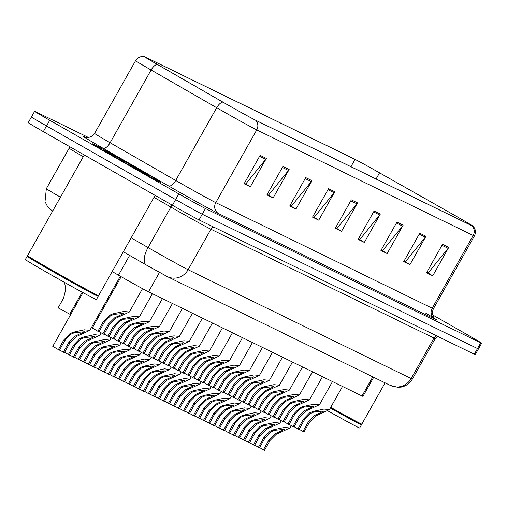 <?xml version="1.0" encoding="UTF-8"?>
<svg xmlns="http://www.w3.org/2000/svg" width="507" height="507" viewBox="0 0 507 507"><rect width="100%" height="100%" fill="white"/><g stroke="black" fill="none" stroke-linecap="round" stroke-linejoin="round"><path stroke-width="0.76" d="M373.697 377.297L362.955 396.354A24.463 0.425 -150.6 0 1 362.03 395.973L148.526 291.81A24.463 0.425 -150.6 0 1 118.48 275.181L112.174 271.556M136.465 167.899A39.14 0.684 29.4 0 0 92.413 143.83A39.14 0.684 29.4 0 0 116.566 158.19A39.14 0.684 29.4 0 0 160.611 182.26A39.14 0.684 29.4 0 0 136.465 167.899A39.14 0.684 29.4 0 0 92.413 143.83A39.14 0.684 29.4 0 0 116.566 158.19A39.14 0.684 29.4 0 0 160.611 182.26A39.14 0.684 29.4 0 0 136.465 167.899M456.465 216.394A26.091 0.456 -150.6 0 1 472.568 225.97A26.091 0.456 -150.6 0 1 471.58 225.558L255.167 119.982A26.091 0.456 -150.6 0 1 223.118 102.237L157.531 64.528A26.091 0.456 -150.6 0 1 145.103 57.063A26.091 0.456 -150.6 0 1 146.092 57.468L355.046 159.413A26.091 0.456 -150.6 0 1 379.547 172.843L452.586 214.188A26.091 0.456 -150.6 0 1 456.465 216.394M456.63 216.476A26.744 0.469 29.4 0 0 452.656 214.22L379.616 172.868A26.744 0.469 29.4 0 0 354.501 159.103L145.547 57.158A26.744 0.469 29.4 0 0 144.59 56.74A26.744 0.469 29.4 0 0 157.271 64.395L222.858 102.103A26.744 0.469 29.4 0 0 255.712 120.292L472.118 225.869A26.744 0.469 29.4 0 0 473.107 226.242A26.744 0.469 29.4 0 0 456.63 216.476M32.353 117.358A24.463 0.425 29.4 0 0 31.428 116.971L28.227 122.656A24.463 0.425 29.4 0 0 43.323 131.63L172.437 205.259L175.637 199.581A24.463 0.425 29.4 0 0 202.242 214.239L477.524 348.537A24.463 0.425 29.4 0 0 478.45 348.924A24.463 0.425 29.4 0 1 477.524 348.537L202.242 214.239A24.463 0.425 29.4 0 1 175.637 199.581L46.524 125.945L175.637 199.581L178.838 193.896A24.463 0.425 29.4 0 0 205.449 208.554L480.725 342.852A24.463 0.425 29.4 0 0 481.65 343.239A24.463 0.425 29.4 0 0 466.554 334.265L432.68 314.948M31.428 116.971A24.463 0.425 29.4 0 0 46.524 125.945A24.463 0.425 29.4 0 1 31.428 116.971L34.628 111.293A24.463 0.425 29.4 0 0 49.724 120.267L178.838 193.896M260.123 155.357L244.114 183.768L250.331 186.804L266.346 158.393L260.123 155.357M244.368 183.325L245.73 183.99L265.706 159.331A6.521 6.255 -64 0 0 266.346 158.393M244.951 183.61L250.331 186.804M282.925 166.48L266.916 194.891L273.134 197.926L289.148 169.515L282.925 166.48M267.17 194.447L268.533 195.113L288.508 170.453A6.521 6.255 -64 0 0 289.148 169.515M267.753 194.732L273.134 197.926M305.727 177.602L289.719 206.019L295.936 209.049L311.944 180.638L305.727 177.602M289.972 205.569L291.335 206.235L311.311 181.576A6.521 6.255 -64 0 0 311.944 180.638M290.555 205.855L295.936 209.049M328.53 188.731L312.521 217.142L318.738 220.177L334.747 191.76L328.53 188.731M312.775 216.698L314.137 217.357L334.113 192.704A6.521 6.255 -64 0 0 334.747 191.76M313.358 216.977L318.738 220.177M442.535 244.349L426.526 272.766L432.75 275.795L448.758 247.384L442.535 244.349M426.78 272.316L428.142 272.981L448.118 248.322A6.521 6.255 -64 0 0 448.758 247.384M427.363 272.601L432.75 275.795M419.739 233.226L403.724 261.637L409.948 264.673L425.956 236.262L419.739 233.226M403.978 261.194L405.34 261.859L425.316 237.2A6.521 6.255 -64 0 0 425.956 236.262M404.561 261.479L409.948 264.673M396.937 222.104L380.922 250.515L387.145 253.551L403.154 225.133L396.937 222.104M381.175 250.065L382.538 250.731L402.514 226.078A6.521 6.255 -64 0 0 403.154 225.133M381.758 250.35L387.145 253.551M374.134 210.975L358.126 239.393L364.343 242.422L380.351 214.011L374.134 210.975M358.373 238.943L359.736 239.608L379.711 214.949A6.521 6.255 -64 0 0 380.351 214.011M358.962 239.228L364.343 242.422M351.332 199.853L335.323 228.264L341.541 231.3L357.549 202.889L351.332 199.853M335.526 227.916L336.94 228.486L356.909 203.827A6.521 6.255 -64 0 0 357.549 202.889M336.16 228.106L341.541 231.3M88.484 137.498L35.553 111.673A24.463 0.425 29.4 0 0 34.628 111.293M290.498 205.95L289.915 205.665M267.696 194.827L267.113 194.542M244.9 183.705L244.311 183.42M358.905 239.323L358.322 239.038M381.708 250.452L381.125 250.166M404.51 261.574L403.927 261.289M427.312 272.696L426.723 272.411M313.301 217.078L312.718 216.793M336.103 228.201L335.52 227.916M172.437 205.259A24.463 0.425 29.4 0 0 199.042 219.918L474.318 354.222A24.463 0.425 29.4 0 0 475.249 354.602L481.65 343.239M299.117 429.258L302.958 431.394L308.446 421.647L314.796 415.372L323.967 411.019L314.125 411.938L310.652 413.351L304.492 419.72L298.997 429.461L294.18 426.748M297.932 428.941L303.42 419.2L309.612 412.844L313.053 411.418L323.96 409.067L329.436 409.612L315.829 415.879L309.511 422.173L304.023 431.913L302.958 431.394M259.597 447.605L263.437 449.741L268.925 440L275.276 433.719L284.446 429.366L274.604 430.285L271.131 431.698L264.971 438.067L259.483 447.808L254.66 445.095M258.412 447.288L263.9 437.547L270.092 431.197L273.539 429.765L284.44 427.42L289.922 427.965L276.315 434.226L269.997 440.52L264.502 450.26L263.437 449.741M289.11 424.378L292.951 426.507L298.439 416.767L304.789 410.493L313.96 406.139L304.118 407.058L300.645 408.471L294.485 414.84L288.996 424.581L284.173 421.868M287.925 424.061L293.42 414.314L299.612 407.964L303.053 406.538L313.96 404.187L319.435 404.732L305.829 411L299.51 417.286L294.022 427.033L292.951 426.507M279.11 419.492L282.95 421.628L288.439 411.887L294.789 405.613L303.959 401.259L294.117 402.178L290.644 403.591L284.484 409.96L278.996 419.701L274.173 416.988M277.925 419.181L283.413 409.434L289.605 403.084L293.046 401.658L303.953 399.307L309.428 399.852L295.822 406.12L289.503 412.406L284.015 422.154L282.95 421.628M269.103 414.612L272.943 416.748L278.432 407.007L284.782 400.733L293.952 396.379L284.11 397.298L280.637 398.711L274.477 405.08L268.989 414.821L264.166 412.109M267.918 414.301L273.412 404.554L279.604 398.204L283.045 396.778L293.952 394.427L299.428 394.972L285.821 401.24L279.503 407.527L274.014 417.274L272.943 416.748M259.102 409.732L262.943 411.868L268.431 402.127L274.781 395.853L283.952 391.499L274.11 392.418L270.637 393.831L264.477 400.194L258.988 409.941L254.165 407.229M257.917 409.415L263.406 399.674L269.597 393.324L273.039 391.898L283.945 389.547L289.421 390.092L275.814 396.36L269.496 402.647L264.008 412.387L262.943 411.868M249.59 442.725L253.43 444.861L258.919 435.114L265.275 428.84L274.445 424.486L264.597 425.405L261.124 426.818L254.964 433.187L249.476 442.928L244.659 440.215M248.405 442.408L253.899 432.667L260.091 426.311L263.532 424.885L274.439 422.534L279.915 423.085L266.308 429.347L259.99 435.64L254.501 445.38L253.43 444.861M239.589 437.845L243.43 439.981L248.918 430.234L255.268 423.96L264.439 419.606L254.596 420.525L251.123 421.938L244.963 428.307L239.475 438.048L234.652 435.336M238.404 437.528L243.892 427.788L250.084 421.431L253.532 420.005L264.432 417.654L269.914 418.199L256.308 424.467L249.989 430.76L244.494 440.501L243.43 439.981M229.582 432.965L233.423 435.101L238.911 425.354L245.268 419.08L254.438 414.726L244.589 415.645L241.117 417.058L234.956 423.427L229.468 433.168L224.652 430.456M228.397 432.648L233.892 422.901L240.084 416.551L243.525 415.125L254.432 412.774L259.907 413.319L246.301 419.587L239.982 425.88L234.494 435.621L233.423 435.101M330.716 407.349A40.775 0.71 29.4 0 0 361.84 424.093A40.775 0.71 29.4 0 0 361.852 424.086L385.086 382.848M330.52 407.698A40.364 0.703 29.4 0 0 361.282 424.245L361.84 424.093M330.317 408.059A40.775 0.71 29.4 0 0 361.447 424.796A40.775 0.71 29.4 0 0 361.453 424.777L361.301 424.245M327.833 410.873A40.775 0.71 29.4 0 0 359.647 427.99L361.447 424.796M27.72 256.168A40.364 0.703 29.4 0 0 27.708 256.187L27.549 255.629A40.775 0.71 29.4 0 0 27.549 255.629A40.775 0.71 29.4 0 0 52.709 270.58A40.775 0.71 29.4 0 0 98.586 295.657A40.775 0.71 29.4 0 0 98.592 295.651L155.098 195.372M27.708 256.187A40.364 0.703 29.4 0 0 52.614 270.985A40.364 0.703 29.4 0 0 98.028 295.809L98.586 295.657M98.193 296.361L96.393 299.555A40.775 0.71 29.4 0 1 50.51 274.483A40.775 0.71 29.4 0 1 25.35 259.527L27.15 256.327A40.775 0.71 29.4 0 0 27.15 256.327A40.775 0.71 29.4 0 0 52.31 271.289A40.775 0.71 29.4 0 0 98.193 296.361A40.775 0.71 29.4 0 0 98.193 296.348L98.047 295.809M133.271 166.347A26.586 0.463 29.4 0 0 103.346 150.002A26.586 0.463 29.4 0 0 119.753 159.749A26.586 0.463 29.4 0 0 149.666 176.106A26.586 0.463 29.4 0 0 133.271 166.347M219.582 428.079L223.422 430.215L228.911 420.474L235.261 414.2L244.431 409.846L234.589 410.765L231.116 412.178L224.956 418.548L219.468 428.288L214.645 425.576M218.397 427.769L223.885 418.022L230.077 411.671L233.524 410.245L244.425 407.894L249.907 408.439L236.3 414.707L229.982 420.994L224.487 430.741L223.422 430.215M249.095 404.852L252.936 406.988L258.424 397.247L264.774 390.973L273.945 386.619L264.103 387.538L260.63 388.951L254.47 395.314L248.981 405.061L244.159 402.349M247.91 404.535L253.405 394.795L259.597 388.444L263.038 387.018L273.945 384.667L279.42 385.212L265.814 391.474L259.495 397.767L254.007 407.508L252.936 406.988M239.095 399.972L242.935 402.108L248.424 392.367L254.774 386.093L263.944 381.739L254.102 382.658L250.629 384.065L244.469 390.434L238.981 400.181L234.158 397.463M237.91 399.655L243.398 389.915L249.59 383.565L253.031 382.139L263.938 379.787L269.413 380.332L255.807 386.594L249.488 392.887L244 402.628L242.935 402.108M229.088 395.092L232.928 397.228L238.417 387.487L244.767 381.207L253.937 376.853L244.095 377.778L240.622 379.185L234.462 385.554L228.974 395.295L224.151 392.583M227.903 394.776L233.397 385.035L239.589 378.685L243.03 377.252L253.937 374.907L259.413 375.453L245.806 381.714L239.488 388.007L234 397.748L232.928 397.228M219.087 390.213L222.928 392.348L228.416 382.601L234.766 376.327L243.937 371.973L234.095 372.892L230.622 374.305L224.462 380.675L218.973 390.415L214.15 387.703M217.902 389.896L223.391 380.155L229.582 373.798L233.024 372.372L243.93 370.021L249.406 370.573L235.799 376.834L229.481 383.127L223.993 392.868L222.928 392.348M209.581 423.199L213.415 425.335L218.904 415.594L225.26 409.32L234.43 404.966L224.582 405.885L221.109 407.298L214.949 413.668L209.461 423.408L204.644 420.696M208.39 422.889L213.884 413.142L220.076 406.791L223.517 405.366L234.424 403.014L239.9 403.559L226.293 409.827L219.975 416.114L214.486 425.861L213.415 425.335M199.574 418.319L203.415 420.455L208.903 410.714L215.253 404.44L224.424 400.086L214.581 401.005L211.108 402.419L204.948 408.781L199.46 418.529L194.637 415.816M198.389 418.002L203.877 408.262L210.069 401.912L213.517 400.486L224.417 398.134L229.899 398.679L216.293 404.947L209.974 411.234L204.479 420.981L203.415 420.455M189.574 413.439L193.408 415.575L198.896 405.834L205.253 399.56L214.423 395.207L204.575 396.125L201.102 397.539L194.942 403.902L189.453 413.649L184.637 410.936M188.389 413.123L193.877 403.382L200.069 397.032L203.51 395.606L214.417 393.255L219.892 393.8L206.286 400.067L199.967 406.354L194.479 416.095L193.408 415.575M179.567 408.56L183.407 410.695L188.896 400.955L195.246 394.68L204.416 390.327L194.574 391.246L191.101 392.652L184.941 399.022L179.453 408.769L174.63 406.056M178.382 408.243L183.87 398.502L190.062 392.152L193.509 390.726L204.416 388.375L209.892 388.92L196.285 395.181L189.967 401.474L184.472 411.215L183.407 410.695M209.08 385.333L212.921 387.468L218.409 377.721L224.759 371.447L233.936 367.093L224.088 368.012L220.615 369.426L214.455 375.795L208.966 385.535L204.144 382.823M207.895 385.016L213.39 375.275L219.582 368.919L223.023 367.493L233.93 365.141L239.405 365.686L225.799 371.954L219.48 378.247L213.992 387.988L212.921 387.468M199.08 380.453L202.92 382.589L208.409 372.841L214.759 366.567L223.929 362.213L214.087 363.132L210.614 364.546L204.454 370.915L198.966 380.656L194.143 377.943M197.895 380.136L203.383 370.395L209.575 364.039L213.016 362.613L223.923 360.262L229.398 360.807L215.792 367.074L209.48 373.367L203.985 383.108L202.92 382.589M189.073 375.573L192.913 377.702L198.402 367.962L204.752 361.687L213.929 357.334L204.08 358.253L200.607 359.666L194.447 366.035L188.959 375.776L184.136 373.063M187.888 375.256L193.382 365.509L199.574 359.159L203.015 357.733L213.922 355.382L219.398 355.927L205.791 362.194L199.473 368.481L193.985 378.228L192.913 377.702M179.072 370.687L182.913 372.822L188.401 363.082L194.751 356.808L203.922 352.454L194.08 353.373L190.607 354.786L184.447 361.155L178.958 370.896L174.135 368.183M177.887 370.376L183.376 360.629L189.567 354.279L193.009 352.853L203.915 350.502L209.391 351.047L195.791 357.315L189.472 363.601L183.978 373.348L182.913 372.822M169.065 365.807L172.906 367.943L178.394 358.202L184.744 351.928L193.921 347.574L184.073 348.493L180.6 349.906L174.44 356.275L168.951 366.016L164.135 363.304M167.88 365.496L173.375 355.749L179.567 349.399L183.008 347.973L193.915 345.622L199.39 346.167L185.784 352.435L179.465 358.722L173.977 368.469L172.906 367.943M159.065 360.927L162.905 363.063L168.394 353.322L174.744 347.048L183.914 342.694L174.072 343.613L170.599 345.026L164.439 351.389L158.951 361.136L154.128 358.424M157.88 360.61L163.368 350.869L169.56 344.519L173.001 343.093L183.908 340.742L189.384 341.287L175.783 347.555L169.465 353.842L163.97 363.582L162.905 363.063M169.566 403.68L173.4 405.815L178.889 396.075L185.245 389.801L194.415 385.44L184.567 386.366L181.094 387.773L174.934 394.142L169.446 403.883L164.629 401.17M168.381 403.363L173.869 393.622L180.061 387.272L183.502 385.846L194.409 383.495L199.885 384.04L186.278 390.301L179.96 396.594L174.471 406.335L173.4 405.815M159.559 398.8L163.4 400.936L168.888 391.195L175.238 384.914L184.409 380.561L174.566 381.479L171.093 382.893L164.933 389.262L159.445 399.003L154.622 396.29M158.374 398.483L163.862 388.742L170.054 382.392L173.502 380.96L184.409 378.609L189.884 379.16L176.278 385.421L169.959 391.715L164.464 401.455L163.4 400.936M149.559 393.92L153.393 396.056L158.881 386.309L165.238 380.035L174.408 375.681L164.56 376.6L161.087 378.013L154.927 384.382L149.438 394.123L144.622 391.41M148.374 393.603L153.862 383.862L160.054 377.506L163.495 376.08L174.402 373.729L179.877 374.274L166.271 380.542L159.952 386.835L154.464 396.575L153.393 396.056M139.552 389.04L143.392 391.176L148.881 381.429L155.231 375.155L164.401 370.801L154.559 371.72L151.086 373.133L144.926 379.502L139.438 389.243L134.615 386.53M138.367 388.723L143.855 378.983L150.047 372.626L153.494 371.2L164.401 368.849L169.877 369.394L156.27 375.662L149.952 381.955L144.457 391.696L143.392 391.176M129.551 384.16L133.385 386.296L138.88 376.549L145.23 370.275L154.401 365.921L144.552 366.84L141.079 368.253L134.919 374.622L129.431 384.363L124.614 381.651M128.366 383.843L133.854 374.096L140.046 367.746L143.487 366.32L154.394 363.969L159.87 364.514L146.263 370.782L139.945 377.075L134.456 386.816L133.385 386.296M119.544 379.274L123.385 381.41L128.873 371.669L135.223 365.395L144.394 361.041L134.551 361.96L131.079 363.373L124.918 369.742L119.43 379.483L114.607 376.771M118.359 378.963L123.847 369.216L130.039 362.866L133.487 361.44L144.394 359.089L149.869 359.634L136.263 365.902L129.944 372.189L124.449 381.936L123.385 381.41M149.058 356.047L152.899 358.183L158.387 348.442L164.737 342.168L173.914 337.814L164.065 338.733L160.592 340.146L154.432 346.509L148.944 356.256L144.127 353.544M147.873 355.73L153.368 345.989L159.559 339.639L163 338.213L173.907 335.862L179.383 336.407L165.776 342.669L159.458 348.962L153.97 358.703L152.899 358.183M139.057 351.167L142.898 353.303L148.386 343.562L154.736 337.288L163.907 332.934L154.065 333.853L150.592 335.26L144.432 341.629L138.943 351.376L134.121 348.658M137.872 350.85L143.361 341.11L149.552 334.759L153 333.333L163.9 330.982L169.376 331.527L155.776 337.789L149.457 344.082L143.963 353.823L142.898 353.303M129.051 346.287L132.891 348.423L138.379 338.682L144.736 332.402L153.906 328.048L144.058 328.973L140.585 330.38L134.425 336.749L128.936 346.49L124.12 343.778M127.865 345.97L133.36 336.23L139.552 329.88L142.993 328.447L153.9 326.102L159.375 326.647L145.769 332.909L139.45 339.202L133.962 348.943L132.891 348.423M119.05 341.407L122.89 343.543L128.379 333.796L134.729 327.522L143.899 323.168L134.057 324.087L130.584 325.5L124.424 331.87L118.936 341.61L114.113 338.898M117.865 341.091L123.353 331.35L129.545 324.993L132.992 323.567L143.893 321.216L149.375 321.768L135.768 328.029L129.45 334.322L123.955 344.063L122.89 343.543M109.043 336.528L112.884 338.663L118.372 328.916L124.728 322.642L133.899 318.288L124.05 319.207L120.577 320.62L114.417 326.99L108.929 336.73L104.112 334.018M107.858 336.211L113.353 326.47L119.544 320.113L122.986 318.688L133.892 316.336L139.368 316.881L125.761 323.149L119.443 329.442L113.955 339.183L112.884 338.663M99.042 331.648L102.883 333.783L108.371 324.036L114.721 317.762L123.892 313.408L114.05 314.327L110.577 315.741L104.417 322.11L98.928 331.851L92.287 327.972L121.167 276.721M97.857 331.331L103.346 321.584L109.537 315.234L112.985 313.808L123.885 311.456L129.367 312.001L115.761 318.269L109.442 324.562L103.948 334.303L102.883 333.783M109.544 374.394L113.378 376.53L118.872 366.789L125.223 360.515L134.393 356.161L124.545 357.08L121.078 358.493L114.912 364.863L109.423 374.603L104.607 371.891M108.359 374.084L113.847 364.337L120.039 357.986L123.48 356.56L134.387 354.209L139.862 354.754L126.256 361.022L119.937 367.309L114.449 377.056L113.378 376.53M99.537 369.514L103.377 371.65L108.866 361.909L115.216 355.635L124.386 351.281L114.544 352.2L111.071 353.613L104.911 359.976L99.423 369.723L94.6 367.011M98.352 369.197L103.84 359.457L110.032 353.106L113.479 351.681L124.386 349.329L129.862 349.874L116.255 356.142L109.937 362.429L104.448 372.176L103.377 371.65M89.536 364.634L93.37 366.77L98.865 357.029L105.215 350.755L114.386 346.401L104.537 347.32L101.07 348.734L94.91 355.096L89.416 364.844L84.599 362.131M88.351 364.318L93.839 354.577L100.031 348.227L103.472 346.801L114.379 344.449L119.855 344.994L106.248 351.262L99.93 357.549L94.441 367.29L93.37 366.77M79.529 359.755L83.37 361.89L88.858 352.15L95.208 345.875L104.379 341.522L94.536 342.44L91.064 343.847L84.903 350.217L79.415 359.964L74.592 357.251M78.344 359.438L83.832 349.697L90.024 343.347L93.472 341.921L104.379 339.57L109.854 340.115L96.248 346.376L89.929 352.669L84.441 362.41L83.37 361.89M69.529 354.875L73.363 357.01L78.858 347.27L85.208 340.996L94.378 336.635L84.53 337.561L81.063 338.968L74.903 345.337L69.408 355.077L64.592 352.365M68.344 354.558L73.832 344.817L80.024 338.467L83.465 337.041L94.372 334.69L99.847 335.235L86.241 341.496L79.922 347.789L74.434 357.53L73.363 357.01M59.522 349.995L63.362 352.131L68.851 342.39L75.201 336.109L84.371 331.755L74.529 332.674L71.056 334.088L64.896 340.457L59.408 350.198L52.766 346.325L83.009 292.647M58.337 349.678L63.825 339.937L70.023 333.581L73.464 332.155L84.371 329.803L89.847 330.355L76.24 336.616L69.922 342.909L64.433 352.65L63.362 352.131M70.834 314.251L69.998 313.782M64.611 282.456L65.72 289.421L63.609 298.103L58.115 307.844L69.782 314.169L82.166 292.19M372.797 376.859L362.03 395.973M129.621 255.401L118.48 275.181M159.464 272.405L148.526 291.81M425.861 313.237A40.775 0.71 -150.6 0 1 434.981 319.195L218.574 213.612A8.156 7.82 116 0 1 215.779 202.635L432.186 308.218A32.619 0.57 29.4 0 0 433.422 308.725C430.278 316.172 436.66 320.272 435.386 319.011M218.574 213.612A40.775 0.71 -150.6 0 1 174.231 189.181A40.775 0.71 -150.6 0 1 168.489 185.892L102.902 148.183A40.775 0.71 -150.6 0 1 85.03 137.156L85.03 137.156M180.302 183.09A32.619 0.57 29.4 0 0 215.779 202.635L256.764 129.9A32.619 0.57 -150.6 0 1 216.698 107.725L151.111 70.01A32.619 0.57 -150.6 0 1 135.578 60.675L94.594 133.417A32.619 0.57 29.4 0 0 110.12 142.752L175.707 180.46A32.619 0.57 29.4 0 0 180.302 183.09M157.271 64.395A8.156 3.625 119.9 0 0 151.111 70.01L110.12 142.752A8.156 3.625 -60.1 0 1 102.902 148.183M222.858 102.103A8.156 3.625 119.9 0 0 216.698 107.725L175.707 180.46A8.156 3.625 -60.1 0 1 168.489 185.892M255.712 120.292A8.156 7.82 116 0 1 256.764 129.9L473.17 235.476A8.156 7.82 -64 0 0 472.118 225.869M473.107 226.242C475.693 229.17 476.13 232.415 474.406 235.989A32.619 0.57 -150.6 0 1 473.17 235.476L432.186 308.218A8.156 7.82 116 0 0 434.981 319.195M205.449 208.554L199.042 219.918M480.725 342.852L474.318 354.222M49.724 120.267L43.323 131.63M452.586 214.188L451.661 215.843M379.547 172.843L376.093 178.971M355.046 159.413L350.933 166.702M350.781 200.835L356.909 203.827M373.583 211.958L379.711 214.949M396.379 223.086L402.514 226.078M419.181 234.209L425.316 237.2M441.984 245.331L448.118 248.322M327.978 189.713L334.113 192.704M305.176 178.584L311.311 181.576M282.374 167.462L288.508 170.453M259.571 156.34L265.706 159.331M131.167 237.846L148.044 247.549A32.619 0.57 29.4 0 0 152.639 250.179A32.619 0.57 29.4 0 0 188.11 269.724L411.152 378.545A32.619 0.57 29.4 0 0 412.387 379.052C409.865 383.336 406.17 386.004 401.31 387.056L397.995 387.361L390.409 385.447L167.373 276.632A16.306 15.641 116 0 0 188.11 269.724L210.925 229.24A32.619 0.57 -150.6 0 1 175.454 209.695A32.619 0.57 -150.6 0 1 170.859 207.059L153.982 197.356M436.945 335.983A4.075 3.91 -64 0 0 433.967 338.055L411.152 378.545A16.306 15.641 116 0 1 390.409 385.447M148.633 266.327L146.485 265.098A16.306 7.25 119.9 0 1 146.358 265.028L123.315 251.776L146.238 264.952M171.721 204.853A4.075 1.813 -60.1 0 1 170.859 207.059L148.044 247.549A16.306 7.25 119.9 0 0 146.358 265.028L167.373 276.632M438.099 336.547L435.202 338.568A32.619 0.57 -150.6 0 1 433.967 338.055L210.925 229.24A4.075 3.91 -64 0 1 213.903 227.168M52.671 211.045L49.737 208.897L47.462 206.406L45.015 201.621L46.352 188.674A32.619 0.57 29.4 0 0 60.466 197.198M83.281 156.707A32.619 0.57 -150.6 0 1 69.161 148.183L69.662 146.65M166.518 276.182L148.779 266.409M313.053 411.418L314.125 411.938M318.092 413.877L319.163 414.396M308.446 421.647L309.511 422.173M303.42 419.2L304.492 419.72M264.971 438.067L263.9 437.547M269.997 440.52L268.925 440M274.604 430.285L273.539 429.765M279.642 432.744L278.577 432.224M303.053 406.538L304.118 407.058M308.091 408.997L309.156 409.517M298.439 416.767L299.51 417.286M293.42 414.314L294.485 414.84M293.046 401.658L294.117 402.178M298.084 404.117L299.155 404.637M288.439 411.887L289.503 412.406M283.413 409.434L284.484 409.96M283.045 396.778L284.11 397.298M288.084 399.237L289.148 399.757M278.432 407.007L279.503 407.527M273.412 404.554L274.477 405.08M273.039 391.898L274.11 392.418M278.077 394.357L279.148 394.877M268.431 402.127L269.496 402.647M263.406 399.674L264.477 400.194M254.964 433.187L253.899 432.667M259.99 435.64L258.919 435.114M264.597 425.405L263.532 424.885M269.635 427.864L268.571 427.344M244.963 428.307L243.892 427.788M249.989 430.76L248.918 430.234M254.596 420.525L253.532 420.005M259.635 422.984L258.57 422.464M234.956 423.427L233.892 422.901M239.982 425.88L238.911 425.354M244.589 415.645L243.525 415.125M249.628 418.104L248.563 417.584M224.956 418.548L223.885 418.022M229.982 420.994L228.911 420.474M234.589 410.765L233.524 410.245M239.627 413.224L238.563 412.704M263.038 387.018L264.103 387.538M268.076 389.477L269.141 389.997M258.424 397.247L259.495 397.767M253.405 394.795L254.47 395.314M253.031 382.139L254.102 382.658M258.069 384.591L259.14 385.117M248.424 392.367L249.488 392.887M243.398 389.915L244.469 390.434M243.03 377.252L244.095 377.778M248.069 379.711L249.133 380.231M238.417 387.487L239.488 388.007M233.397 385.035L234.462 385.554M233.024 372.372L234.095 372.892M238.068 374.831L239.133 375.351M228.416 382.601L229.481 383.127M223.391 380.155L224.462 380.675M214.949 413.668L213.884 413.142M219.975 416.114L218.904 415.594M224.582 405.885L223.517 405.366M229.62 408.344L228.556 407.824M204.948 408.781L203.877 408.262M209.974 411.234L208.903 410.714M214.581 401.005L213.517 400.486M219.62 403.464L218.555 402.945M194.942 403.902L193.877 403.382M199.967 406.354L198.896 405.834M204.575 396.125L203.51 395.606M209.613 398.584L208.548 398.065M184.941 399.022L183.87 398.502M189.967 401.474L188.896 400.955M194.574 391.246L193.509 390.726M199.612 393.705L198.548 393.185M223.023 367.493L224.088 368.012M228.061 369.952L229.126 370.471M218.409 377.721L219.48 378.247M213.39 375.275L214.455 375.795M213.016 362.613L214.087 363.132M218.061 365.072L219.125 365.591M208.409 372.841L209.48 373.367M203.383 370.395L204.454 370.915M203.015 357.733L204.08 358.253M208.054 360.192L209.118 360.711M198.402 367.962L199.473 368.481M193.382 365.509L194.447 366.035M193.009 352.853L194.08 353.373M198.053 355.312L199.118 355.832M188.401 363.082L189.472 363.601M183.376 360.629L184.447 361.155M183.008 347.973L184.073 348.493M188.046 350.432L189.111 350.952M178.394 358.202L179.465 358.722M173.375 355.749L174.44 356.275M173.001 343.093L174.072 343.613M178.046 345.552L179.11 346.072M168.394 353.322L169.465 353.842M163.368 350.869L164.439 351.389M174.934 394.142L173.869 393.622M179.96 396.594L178.889 396.075M184.567 386.366L183.502 385.846M189.605 388.818L188.541 388.299M164.933 389.262L163.862 388.742M169.959 391.715L168.888 391.195M174.566 381.479L173.502 380.96M179.605 383.938L178.54 383.419M154.927 384.382L153.862 383.862M159.952 386.835L158.881 386.309M164.56 376.6L163.495 376.08M169.598 379.059L168.533 378.539M144.926 379.502L143.855 378.983M149.952 381.955L148.881 381.429M154.559 371.72L153.494 371.2M159.597 374.179L158.533 373.659M134.919 374.622L133.854 374.096M139.945 377.075L138.88 376.549M144.552 366.84L143.487 366.32M149.59 369.299L148.526 368.779M124.918 369.742L123.847 369.216M129.944 372.189L128.873 371.669M134.551 361.96L133.487 361.44M139.59 364.419L138.525 363.899M163 338.213L164.065 338.733M168.039 340.672L169.104 341.192M158.387 348.442L159.458 348.962M153.368 345.989L154.432 346.509M153 333.333L154.065 333.853M158.038 335.786L159.103 336.306M148.386 343.562L149.457 344.082M143.361 341.11L144.432 341.629M142.993 328.447L144.058 328.973M148.031 330.906L149.096 331.426M138.379 338.682L139.45 339.202M133.36 336.23L134.425 336.749M132.992 323.567L134.057 324.087M138.031 326.026L139.095 326.546M128.379 333.796L129.45 334.322M123.353 331.35L124.424 331.87M122.986 318.688L124.05 319.207M128.024 321.146L129.089 321.666M118.372 328.916L119.443 329.442M113.353 326.47L114.417 326.99M112.985 313.808L114.05 314.327M118.023 316.267L119.088 316.786M108.371 324.036L109.442 324.562M103.346 321.584L104.417 322.11M114.912 364.863L113.847 364.337M119.937 367.309L118.872 366.789M124.545 357.08L123.48 356.56M129.583 359.539L128.518 359.019M104.911 359.976L103.84 359.457M109.937 362.429L108.866 361.909M114.544 352.2L113.479 351.681M119.582 354.659L118.518 354.139M94.91 355.096L93.839 354.577M99.93 357.549L98.865 357.029M104.537 347.32L103.472 346.801M109.575 349.779L108.511 349.26M84.903 350.217L83.832 349.697M89.929 352.669L88.858 352.15M94.536 342.44L93.472 341.921M99.575 344.899L98.51 344.373M74.903 345.337L73.832 344.817M79.922 347.789L78.858 347.27M84.53 337.561L83.465 337.041M89.568 340.013L88.503 339.494M64.896 340.457L63.825 339.937M69.922 342.909L68.851 342.39M74.529 332.674L73.464 332.155M79.567 335.133L78.503 334.614M144.59 56.74C140.743 56.043 137.739 57.354 135.578 60.675M474.406 235.989L433.422 308.725M94.594 133.417C89.853 139.957 83.04 136.624 84.777 137.061L85.455 137.378M412.387 379.052L435.202 338.568M46.352 188.674L69.161 148.183M329.436 409.612L342.498 386.442M289.922 427.965L291.265 425.569M319.435 404.732L332.491 381.562M309.428 399.852L322.49 376.682M299.428 394.972L312.483 371.802M289.421 390.092L302.483 366.922M279.915 423.085L281.265 420.69M269.914 418.199L271.258 415.803M259.907 413.319L261.257 410.923M27.701 256.168L27.163 256.32M27.549 255.617L84.257 154.977M249.907 408.439L251.257 406.044M279.42 385.212L292.476 362.042M269.413 380.332L282.475 357.162M259.413 375.453L272.468 352.276M249.406 370.573L262.468 347.396M239.9 403.559L241.25 401.164M229.899 398.679L231.249 396.284M219.892 393.8L221.242 391.404M209.892 388.92L211.242 386.524M239.405 365.686L252.461 342.517M229.398 360.807L242.46 337.637M219.398 355.927L232.453 332.757M209.391 351.047L222.453 327.877M199.39 346.167L212.446 322.997M189.384 341.287L202.445 318.117M199.885 384.04L201.235 381.644M189.884 379.16L191.234 376.764M179.877 374.274L181.227 371.885M169.877 369.394L171.227 366.998M159.87 364.514L161.22 362.118M149.869 359.634L151.219 357.239M179.383 336.407L192.438 313.237M169.376 331.527L182.438 308.357M159.375 326.647L172.431 303.471M149.375 321.768L162.43 298.591M139.368 316.881L152.423 293.711M129.367 312.001L142.524 288.648M139.862 354.754L141.212 352.359M129.862 349.874L131.212 347.479M119.855 344.994L121.205 342.599M109.854 340.115L111.204 337.719M99.847 335.235L101.197 332.839M89.847 330.355L120.33 276.245"/></g></svg>
